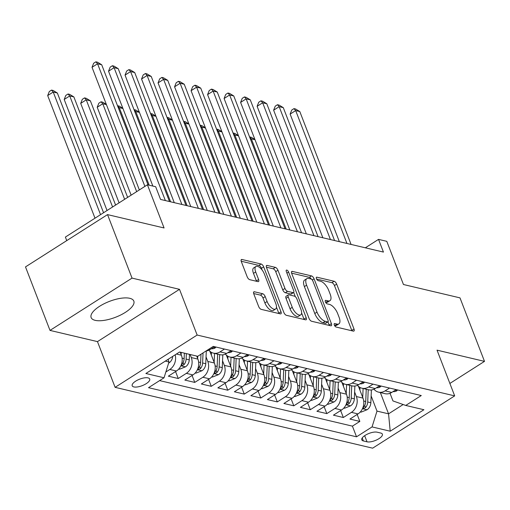 <?xml version="1.0" encoding="UTF-8"?>
<svg xmlns="http://www.w3.org/2000/svg" width="510" height="510" viewBox="0 0 510 510"><rect width="100%" height="100%" fill="white"/><g stroke="black" fill="none" stroke-linecap="round" stroke-linejoin="round"><path stroke-width="0.76" d="M334.318 325.036A2.014 0.892 57.5 0 0 336.128 327.05L353.341 331.117A2.881 1.275 57.5 0 0 353.927 331.054A2.881 1.275 57.5 0 0 354.004 329.007L336.683 284.127A2.881 1.275 57.5 0 0 334.101 281.252L316.882 277.185A2.014 0.892 57.5 0 0 316.474 277.23A2.014 0.892 57.5 0 0 316.423 278.664A2.014 0.892 57.5 0 0 318.234 280.678L320.458 281.201A9.212 4.08 57.5 0 1 328.72 290.407L330.168 294.142A9.212 4.08 57.5 0 1 329.932 300.69A9.212 4.08 57.5 0 1 328.058 300.9L325.833 300.371A2.014 0.892 57.5 0 0 325.425 300.422A2.014 0.892 57.5 0 0 325.374 301.85A2.014 0.892 57.5 0 0 327.178 303.864L329.409 304.387A9.212 4.08 57.5 0 1 337.671 313.593L339.112 317.335A9.212 4.08 57.5 0 1 338.882 323.875A9.212 4.08 57.5 0 1 337.008 324.086L334.777 323.563A2.014 0.892 57.5 0 0 334.369 323.608A2.014 0.892 57.5 0 0 334.318 325.036M95.191 320.35A22.873 8.504 158.9 0 0 120.704 314.989A22.873 8.504 158.9 0 0 133.824 301.091A22.873 8.504 158.9 0 0 129.776 298.305A22.873 8.504 158.9 0 0 104.257 303.667A22.873 8.504 158.9 0 0 91.137 317.564A22.873 8.504 158.9 0 0 95.191 320.35M133.856 386.924A9.384 3.487 158.9 0 0 144.33 384.725A9.384 3.487 158.9 0 0 149.71 379.026A9.384 3.487 158.9 0 0 148.047 377.878A9.384 3.487 158.9 0 0 137.579 380.077A9.384 3.487 158.9 0 0 132.198 385.783A9.384 3.487 158.9 0 0 133.856 386.924M254.439 291.777A2.881 1.275 57.5 0 0 253.852 291.847A2.881 1.275 57.5 0 0 253.782 293.887L258.64 306.478A2.881 1.275 57.5 0 0 261.222 309.36L280.341 313.873A2.881 1.275 57.5 0 0 280.927 313.809A2.881 1.275 57.5 0 0 280.997 311.763L263.683 266.883A2.881 1.275 57.5 0 0 261.101 264.008L241.976 259.488A2.881 1.275 57.5 0 0 241.396 259.558A2.881 1.275 57.5 0 0 241.319 261.598L247.191 276.809A2.881 1.275 57.5 0 0 249.772 279.684L257.958 281.622A2.881 1.275 57.5 0 0 258.538 281.552A2.881 1.275 57.5 0 0 258.615 279.512L255.701 271.964A7.701 3.411 57.5 0 1 255.899 266.494A7.701 3.411 57.5 0 1 264.371 274.017L275.776 303.558A7.701 3.411 57.5 0 1 275.578 309.028A7.701 3.411 57.5 0 1 267.106 301.512L265.206 296.59A2.881 1.275 57.5 0 0 262.618 293.709L254.439 291.777L253.547 292.345M449.877 383.443L484.5 361.373L459.994 297.872L403.455 284.51L386.79 241.332L378.535 239.381L383.437 252.08L160.567 199.435L155.671 186.73L147.416 184.786L65.382 237.073L66.746 240.612M132.039 278.109L50.005 330.403L97.467 341.617L179.501 289.323L132.039 278.109L107.534 214.608L164.073 227.964L147.416 184.786M179.501 289.323L197.141 335.044L454.678 395.881L372.644 448.175L115.107 387.339L197.141 335.044M484.5 361.373L437.038 350.16L454.678 395.881M309.034 318.387A2.881 1.275 57.5 0 0 311.616 321.262L330.735 325.775A2.881 1.275 57.5 0 0 331.322 325.712A2.881 1.275 57.5 0 0 331.398 323.665L314.077 278.791A2.881 1.275 57.5 0 0 311.495 275.91L292.377 271.397A2.881 1.275 57.5 0 0 291.79 271.46A2.881 1.275 57.5 0 0 291.714 273.507L309.034 318.387M305.541 319.827L286.416 315.308A2.881 1.275 57.5 0 1 283.834 312.432L266.52 267.552A2.881 1.275 57.5 0 1 266.59 265.506A2.881 1.275 57.5 0 1 267.176 265.442L275.362 267.374A2.881 1.275 57.5 0 1 277.944 270.249L284.969 288.456A2.881 1.275 57.5 0 0 287.551 291.331L292.976 292.612A2.881 1.275 57.5 0 0 293.562 292.549A2.881 1.275 57.5 0 0 293.632 290.502L286.32 271.549A2.014 0.892 57.5 0 1 286.371 270.122A2.014 0.892 57.5 0 1 288.59 272.085L306.198 317.717A2.881 1.275 57.5 0 1 306.127 319.757A2.881 1.275 57.5 0 1 305.541 319.827M50.005 330.403L25.5 266.902L107.534 214.608M175.159 354.826A11.73 9.569 103.3 0 1 169.83 369.457L176.428 371.012L168.338 376.17L178.245 378.516L175.561 371.567M190.109 354.501L191.282 357.542A11.73 9.569 103.3 0 1 186.335 373.352L192.939 374.914L184.849 380.071L194.75 382.411L192.072 375.468M206.046 356.911L207.793 361.437A11.73 9.569 103.3 0 1 202.846 377.253L209.451 378.815L201.354 383.973L211.261 386.312L208.584 379.363M222.551 360.806L224.304 365.339A11.73 9.569 103.3 0 1 219.351 381.155L225.955 382.71L217.866 387.874L227.772 390.214L225.088 383.265M239.062 364.707L240.809 369.24A11.73 9.569 103.3 0 1 235.862 385.056L242.467 386.612L234.377 391.769L244.277 394.109L241.6 387.166M255.574 368.609L257.32 373.142A11.73 9.569 103.3 0 1 252.373 388.951L258.978 390.513L250.882 395.671L260.788 398.01L258.105 391.068M272.079 372.504L273.825 377.037A11.73 9.569 103.3 0 1 268.878 392.853L275.483 394.415L267.393 399.572L277.3 401.912L274.616 394.963M288.59 376.406L290.337 380.938A11.73 9.569 103.3 0 1 285.39 396.755L291.994 398.31L283.898 403.474L293.805 405.813L291.127 398.865M305.095 380.307L306.848 384.84A11.73 9.569 103.3 0 1 301.901 400.65L308.499 402.211L300.409 407.369L310.316 409.708L307.632 402.766M321.606 384.208L323.353 388.741A11.73 9.569 103.3 0 1 318.406 404.551L325.01 406.113L316.92 411.27L326.821 413.61L324.143 406.668M338.117 388.104L339.864 392.636A11.73 9.569 103.3 0 1 334.917 408.453L341.522 410.014L333.425 415.172L343.332 417.511L351.422 412.354A11.73 9.569 -76.7 0 0 356.375 396.538L354.622 392.005M340.654 410.563L343.332 417.511M176.428 371.012A11.73 9.569 -76.7 0 0 181.381 355.202L180.208 352.161M192.939 374.914A11.73 9.569 -76.7 0 0 197.886 359.097L196.713 356.056M209.451 378.815A11.73 9.569 -76.7 0 0 214.398 362.999L209.859 351.243M225.955 382.71A11.73 9.569 -76.7 0 0 230.902 366.9L226.37 355.145M242.467 386.612A11.73 9.569 -76.7 0 0 247.414 370.802L242.875 359.04M258.978 390.513A11.73 9.569 -76.7 0 0 263.925 374.697L259.386 362.942M275.483 394.415A11.73 9.569 -76.7 0 0 280.43 378.598L275.897 366.843M291.994 398.31A11.73 9.569 -76.7 0 0 296.941 382.5L292.402 370.744M308.499 402.211A11.73 9.569 -76.7 0 0 313.452 386.401L308.913 374.64M325.01 406.113A11.73 9.569 -76.7 0 0 329.957 390.297L325.418 378.541M341.522 410.014A11.73 9.569 -76.7 0 0 346.469 394.198L341.929 382.443M380.766 433.047L377.132 432.187A9.091 3.379 158.9 0 0 366.996 434.322A9.091 3.379 158.9 0 0 361.781 439.843A9.091 3.379 158.9 0 0 363.388 440.952L367.022 441.807A9.091 3.379 158.9 0 0 377.158 439.677A9.091 3.379 158.9 0 0 382.372 434.157A9.091 3.379 158.9 0 0 380.766 433.047M165.316 361.099L168.988 361.966L164.041 377.782L148.518 387.676L356.528 436.815L372.051 426.921L376.998 411.105L371.133 395.907M164.041 377.782L145.879 373.492L179.577 352.008L197.74 356.299L213.256 346.405L421.273 395.543L405.75 405.437L423.912 409.728L390.207 431.211L372.051 426.921M159.617 380.6L352.416 426.143L359.843 421.413L349.936 419.073L358.026 413.91A11.73 9.569 -76.7 0 0 362.973 398.1L358.441 386.338M373.97 389.206A11.73 9.569 -76.7 0 0 378.509 392.126A11.73 9.569 -76.7 0 0 385.126 390.87L389.544 388.053M378.509 392.126L385.107 393.688A11.73 9.569 -76.7 0 0 391.731 392.432L396.149 389.608M206.116 350.956A11.73 9.569 -76.7 0 0 210.133 349.528L214.551 346.711M224.457 349.05L220.04 351.875A11.73 9.569 103.3 0 1 213.422 353.13A11.73 9.569 103.3 0 1 208.877 350.211M213.422 353.13L220.02 354.686A11.73 9.569 -76.7 0 0 226.638 353.43L231.062 350.612M240.969 352.952L236.544 355.77A11.73 9.569 103.3 0 1 229.927 357.025A11.73 9.569 103.3 0 1 225.388 354.112M229.927 357.025L236.532 358.587A11.73 9.569 -76.7 0 0 243.149 357.331L247.573 354.514M257.474 356.853L253.056 359.671A11.73 9.569 103.3 0 1 246.438 360.927A11.73 9.569 103.3 0 1 241.899 358.007M246.438 360.927L253.043 362.489A11.73 9.569 -76.7 0 0 259.66 361.233L264.078 358.415M273.985 360.755L269.56 363.573A11.73 9.569 103.3 0 1 262.943 364.828A11.73 9.569 103.3 0 1 258.404 361.909M262.943 364.828L269.548 366.39A11.73 9.569 -76.7 0 0 276.165 365.128L280.589 362.31M290.496 364.65L286.072 367.468A11.73 9.569 103.3 0 1 279.454 368.73A11.73 9.569 103.3 0 1 274.916 365.81M279.454 368.73L286.059 370.286A11.73 9.569 -76.7 0 0 292.676 369.03L297.101 366.212M307.001 368.551L302.583 371.369A11.73 9.569 103.3 0 1 295.966 372.625A11.73 9.569 103.3 0 1 291.42 369.712M295.966 372.625L302.564 374.187A11.73 9.569 -76.7 0 0 309.181 372.931L313.605 370.113M323.512 372.453L319.088 375.271A11.73 9.569 103.3 0 1 312.471 376.527A11.73 9.569 103.3 0 1 307.932 373.607M312.471 376.527L319.075 378.089A11.73 9.569 -76.7 0 0 325.692 376.833L330.117 374.008M340.023 376.348L335.599 379.172A11.73 9.569 103.3 0 1 328.982 380.428A11.73 9.569 103.3 0 1 324.443 377.508M328.982 380.428L335.586 381.984A11.73 9.569 -76.7 0 0 342.204 380.728L346.621 377.91M356.528 380.25L352.104 383.067A11.73 9.569 103.3 0 1 345.487 384.33A11.73 9.569 103.3 0 1 340.948 381.41M345.487 384.33L352.091 385.885A11.73 9.569 -76.7 0 0 358.708 384.629L363.133 381.811M373.039 384.151L368.615 386.969A11.73 9.569 103.3 0 1 361.998 388.225A11.73 9.569 103.3 0 1 357.459 385.311M361.998 388.225L368.603 389.787A11.73 9.569 -76.7 0 0 375.22 388.531L379.644 385.713M334.917 408.453L326.821 413.61M318.406 404.551L310.316 409.708M301.901 400.65L293.805 405.813M285.39 396.755L277.3 401.912M268.878 392.853L260.788 398.01M252.373 388.951L244.277 394.109M235.862 385.056L227.772 390.214M219.351 381.155L211.261 386.312M202.846 377.253L194.75 382.411M186.335 373.352L178.245 378.516M169.83 369.457L165.852 371.988M168.988 361.966L167.994 359.397M376.998 411.105L388.556 413.833L403.161 404.526M380.345 392.56L388.556 413.833L390.207 431.211M390.016 393.299L392.961 400.93L405.75 405.437M97.467 341.617L115.107 387.339M378.535 239.381L365.326 247.803M357.159 414.464L359.843 421.413M352.416 426.143L356.528 436.815M334.496 325.431L334.789 325.501A9.212 4.08 57.5 0 0 336.664 325.291L338.882 323.875M329.932 300.69L327.713 302.105A9.212 4.08 57.5 0 1 325.845 302.315L325.546 302.245M351.906 330.78A2.881 1.275 57.5 0 0 351.785 330.423L334.464 285.543A2.881 1.275 57.5 0 0 331.882 282.667L316.602 279.053M311.266 279.053A2.881 1.275 57.5 0 0 309.277 277.325L291.592 273.15M329.301 325.437A2.881 1.275 57.5 0 0 329.179 325.08L327.943 321.867M327.611 321.867A2.014 0.892 57.5 0 0 328.019 321.823A2.014 0.892 57.5 0 0 328.07 320.388L312.866 280.997A2.014 0.892 57.5 0 0 311.062 278.983L308.709 278.428A9.212 4.08 57.5 0 0 306.835 278.638A9.212 4.08 57.5 0 0 306.606 285.179L316.997 312.107A9.212 4.08 57.5 0 0 325.259 321.313L327.611 321.867L325.393 323.283A2.014 0.892 57.5 0 0 325.801 323.232L328.019 321.823M306.835 278.638L304.623 280.047A9.212 4.08 57.5 0 0 304.387 286.594L306.606 285.179M325.393 323.283L323.04 322.728A9.212 4.08 57.5 0 1 314.778 313.522L304.387 286.594M266.398 267.195L273.143 268.789L275.362 267.374M293.562 292.549L291.344 293.958A2.881 1.275 57.5 0 1 290.757 294.028L285.332 292.74A2.881 1.275 57.5 0 1 282.75 289.865L275.725 271.664A2.881 1.275 57.5 0 0 273.143 268.789M293.683 292.44L295.315 296.673M301.62 313L303.979 319.126L306.198 317.717M292.255 307.339A7.701 3.411 57.5 0 0 300.728 314.855A7.701 3.411 57.5 0 0 300.925 309.385L296.909 298.981A2.881 1.275 57.5 0 0 294.321 296.1L288.896 294.818A2.881 1.275 57.5 0 0 288.309 294.888A2.881 1.275 57.5 0 0 288.239 296.928L292.255 307.339L290.037 308.754A7.701 3.411 57.5 0 0 298.509 316.27L300.728 314.855M288.309 294.888L286.091 296.297A2.881 1.275 57.5 0 0 286.021 298.344L288.239 296.928M290.037 308.754L286.021 298.344M304.107 319.49A2.881 1.275 57.5 0 0 303.979 319.126M275.578 309.028L273.36 310.443A7.701 3.411 57.5 0 1 264.888 302.927L262.988 297.999A2.881 1.275 57.5 0 0 260.406 295.124L253.655 293.53M255.899 266.494L253.68 267.909A7.701 3.411 57.5 0 0 253.489 273.379L255.701 271.964M256.517 281.278A2.881 1.275 57.5 0 0 256.396 280.921L253.489 273.379M262.134 270.039L261.464 268.298A2.881 1.275 57.5 0 0 258.882 265.423L241.198 261.241M278.906 313.535A2.881 1.275 57.5 0 0 278.785 313.178L276.465 307.173M360.315 411.965L361.054 412.144L367.143 409.702A7.771 6.343 -76.7 0 0 370.853 402.721L371.382 389.94M362.731 397.469L363.101 388.486M359.894 390.118L360.003 387.46M366.237 389.226L365.734 401.51A7.771 6.343 103.3 0 1 363.566 407.12L363.012 408.223L363.451 408.516L365.549 407.592A7.771 6.343 -76.7 0 0 367.716 401.982L368.22 389.697M255 139.702L251.334 138.841L286.167 229.105M249.581 136.922L251.29 137.279L254.917 139.479M249.639 136.89L251.334 138.841L250.518 139.357M397.564 389.946L396.85 390.762A7.771 6.343 103.3 0 1 393.012 391.61M346.953 243.461L295.679 110.574L299.803 111.55L351.084 244.437M339.354 241.67L290.133 114.106L295.679 110.574L293.977 108.624L295.628 109.012L299.803 111.55M290.133 114.106L291.758 110.039L293.977 108.624M343.804 408.064L344.55 408.242L350.631 405.801A7.771 6.343 -76.7 0 0 354.342 398.82L354.871 386.038M346.226 393.567L346.596 384.585M343.389 386.217L343.498 383.558M349.733 385.331L349.222 397.615A7.771 6.343 103.3 0 1 347.055 403.219L346.5 404.322L346.94 404.615L349.038 403.69A7.771 6.343 -76.7 0 0 351.205 398.081L351.715 385.796M238.489 135.807L234.823 134.94L269.656 225.203M233.07 133.027L234.778 133.378L238.406 135.583M233.127 132.989L234.823 134.94L234.013 135.456M327.299 404.169L328.038 404.341L334.126 401.906A7.771 6.343 -76.7 0 0 337.83 394.918L338.359 382.137M329.715 389.665L330.085 380.689M326.878 382.315L326.986 379.657M333.221 381.429L332.718 393.714A7.771 6.343 103.3 0 1 330.55 399.324L329.989 400.42L330.435 400.72L332.533 399.789A7.771 6.343 -76.7 0 0 334.694 394.179L335.204 381.894M221.984 131.905L218.318 131.038L253.145 221.302M216.565 129.126L218.267 129.476L221.895 131.682M216.616 129.087L218.318 131.038L217.502 131.561M310.788 400.267L311.534 400.439L317.615 398.004A7.771 6.343 -76.7 0 0 321.325 391.023L321.855 378.242M313.204 385.77L313.58 376.788M310.367 378.414L310.482 375.755M316.716 377.527L316.206 389.812A7.771 6.343 103.3 0 1 314.039 395.422L313.484 396.519L313.924 396.818L316.022 395.887A7.771 6.343 -76.7 0 0 318.189 390.277L318.693 377.999M205.473 128.004L201.807 127.137L236.64 217.4M200.054 125.224L201.762 125.581L205.39 127.78M200.111 125.192L201.807 127.137L200.991 127.659M294.283 396.366L295.022 396.544L301.104 394.103A7.771 6.343 -76.7 0 0 304.814 387.122L305.343 374.34M296.699 381.869L297.069 372.886M293.862 374.518L293.97 371.86M300.205 373.632L299.695 385.911A7.771 6.343 103.3 0 1 297.534 391.521L296.973 392.623L297.419 392.917L299.51 391.992A7.771 6.343 -76.7 0 0 301.678 386.382L302.188 374.098M188.968 124.102L185.302 123.241L220.129 213.505M183.543 121.323L185.251 121.68L188.878 123.879M183.6 121.291L185.302 123.241L184.486 123.758M381.053 386.044L380.345 386.867A7.771 6.343 103.3 0 1 376.501 387.708M330.448 239.566L279.168 106.673L283.299 107.648L334.573 240.535M322.849 237.768L273.628 110.205L279.168 106.673L277.472 104.722L279.123 105.111L283.299 107.648M273.628 110.205L275.253 106.137L277.472 104.722M364.548 382.143L363.834 382.965A7.771 6.343 103.3 0 1 359.996 383.813M313.937 235.665L262.663 102.771L266.787 103.747L318.068 236.64M306.338 233.867L257.116 106.303L262.663 102.771L260.961 100.821L262.612 101.216L266.787 103.747M257.116 106.303L258.742 102.236L260.961 100.821M348.037 378.248L347.323 379.064A7.771 6.343 103.3 0 1 343.485 379.912M297.432 231.763L246.151 98.87L250.276 99.845L301.557 232.738M289.833 229.972L240.605 102.408L246.151 98.87L244.449 96.925L246.1 97.314L250.276 99.845M240.605 102.408L242.237 98.334L244.449 96.925M331.525 374.346L330.818 375.169A7.771 6.343 103.3 0 1 326.974 376.01M280.921 227.862L229.64 94.975L233.771 95.95L285.045 228.837M273.322 226.07L224.1 98.507L229.64 94.975L227.944 93.024L229.596 93.413L233.771 95.95M224.1 98.507L225.726 94.439L227.944 93.024M277.772 392.464L278.511 392.643L284.599 390.207A7.771 6.343 -76.7 0 0 288.309 383.22L288.832 370.438M280.188 377.967L280.557 368.991M277.351 370.617L277.459 367.959M283.694 369.731L283.19 382.015A7.771 6.343 103.3 0 1 281.023 387.625L280.468 388.722L280.908 389.022L283.005 388.091A7.771 6.343 -76.7 0 0 285.173 382.481L285.676 370.196M172.456 120.207L168.791 119.34L203.624 209.604M167.038 117.427L168.74 117.778L172.367 119.984M167.095 117.389L168.791 119.34L167.975 119.856M315.021 370.445L314.307 371.267A7.771 6.343 103.3 0 1 310.469 372.115M264.409 223.966L213.135 91.073L217.26 92.049L268.541 224.942M256.81 222.169L207.589 94.605L213.135 91.073L211.433 89.123L213.084 89.511L217.26 92.049M207.589 94.605L209.215 90.538L211.433 89.123M261.26 388.569L262.006 388.741L268.088 386.306A7.771 6.343 -76.7 0 0 271.798 379.319L272.327 366.537M263.683 374.072L264.052 365.09M260.846 366.715L260.954 364.057M267.189 365.829L266.679 378.114A7.771 6.343 103.3 0 1 264.512 383.724L263.957 384.82L264.397 385.12L266.494 384.189A7.771 6.343 -76.7 0 0 268.662 378.579L269.172 366.295M155.945 116.305L152.28 115.439L187.113 205.702M150.526 113.526L152.235 113.883L155.862 116.082M150.584 113.488L152.28 115.439L151.47 115.961M298.509 366.543L297.802 367.366A7.771 6.343 103.3 0 1 293.958 368.214M247.905 220.065L196.624 87.172L200.749 88.147L252.029 221.04M240.306 218.267L191.084 90.71L196.624 87.172L194.928 85.221L196.579 85.616L200.749 88.147M191.084 90.71L192.71 86.636L194.928 85.221M244.755 384.667L245.495 384.84L251.583 382.404A7.771 6.343 -76.7 0 0 255.287 375.424L255.816 362.642M247.172 370.171L247.541 361.188M244.335 362.82L244.443 360.156M250.678 361.928L250.174 374.212A7.771 6.343 103.3 0 1 248.007 379.822L247.446 380.919L247.892 381.219L249.989 380.288A7.771 6.343 -76.7 0 0 252.15 374.684L252.66 362.4M139.44 112.404L135.775 111.537L170.601 201.807M134.022 109.624L135.724 109.981L139.351 112.181M134.073 109.593L135.775 111.537L134.959 112.06M282.005 362.648L281.291 363.464A7.771 6.343 103.3 0 1 277.453 364.312M231.393 216.163L180.113 83.277L184.244 84.246L235.524 217.139M223.794 214.372L174.573 86.808L180.113 83.277L178.417 81.326L180.068 81.715L184.244 84.246M174.573 86.808L176.199 82.735L178.417 81.326M228.244 380.766L228.99 380.944L235.072 378.503A7.771 6.343 -76.7 0 0 238.782 371.522L239.311 358.74M230.66 366.269L231.036 357.287M227.823 358.919L227.938 356.26M234.173 358.033L233.663 370.311A7.771 6.343 103.3 0 1 231.495 375.921L230.941 377.024L231.381 377.317L233.478 376.393A7.771 6.343 -76.7 0 0 235.645 370.783L236.149 358.498M122.929 108.509L119.263 107.642L149.194 185.206M117.51 105.723L119.219 106.08L122.846 108.286M117.568 105.691L119.263 107.642L118.448 108.158M265.493 358.747L264.779 359.569A7.771 6.343 103.3 0 1 260.941 360.411M214.888 212.262L163.608 79.375L167.733 80.35L219.013 213.237M207.29 210.471L158.062 82.907L163.608 79.375L161.906 77.424L163.557 77.813L167.733 80.35M158.062 82.907L159.694 78.84L161.906 77.424M211.739 376.864L212.479 377.043L218.56 374.608A7.771 6.343 -76.7 0 0 222.271 367.621L222.8 354.839M214.155 362.368L214.525 353.392M211.319 355.017L211.427 352.359M106.424 104.607L102.759 103.74L97.212 107.272L131.127 195.164M217.662 354.131L217.152 366.416A7.771 6.343 103.3 0 1 214.99 372.026L214.429 373.122L214.876 373.422L216.967 372.491A7.771 6.343 -76.7 0 0 219.134 366.881L219.644 354.597M97.212 107.272L98.838 103.205L101.056 101.79L102.759 103.74L136.667 191.632M101.056 101.79L102.708 102.178L106.335 104.384M195.228 372.969L195.967 373.142L202.056 370.706A7.771 6.343 -76.7 0 0 205.766 363.726L206.289 350.944M197.644 358.473L197.733 356.299M127.64 197.389L90.372 100.814L86.247 99.839L80.701 103.377L119.085 202.84M200.985 354.227L200.647 362.514A7.771 6.343 103.3 0 1 198.479 368.124L197.918 369.221L198.364 369.52L200.462 368.59A7.771 6.343 -76.7 0 0 202.623 362.98L203.044 352.92M80.701 103.377L82.333 99.303L84.545 97.888L86.247 99.839L124.631 199.308M84.545 97.888L86.196 98.283L90.372 100.814M178.717 369.068L179.463 369.246L185.544 366.805A7.771 6.343 -76.7 0 0 189.255 359.824L189.478 354.348M181.139 354.571L181.228 352.397M115.598 205.065L73.867 96.913L69.736 95.944L64.196 99.475L107.043 210.515M184.365 353.143L184.135 358.613A7.771 6.343 103.3 0 1 181.968 364.223L181.413 365.326L181.853 365.619L183.951 364.695A7.771 6.343 -76.7 0 0 186.118 359.085L186.341 353.608M64.196 99.475L65.822 95.402L68.04 93.993L69.736 95.944L112.589 206.983M68.04 93.993L69.691 94.382L73.867 96.913M168.644 363.063L169.04 362.903A7.771 6.343 -76.7 0 0 172.712 356.388M103.555 212.74L57.356 93.018L53.231 92.042L47.685 95.574L95 218.191M168.16 359.824A7.771 6.343 -76.7 0 0 168.631 358.989M47.685 95.574L49.311 91.507L51.529 90.091L53.231 92.042L100.546 214.659M51.529 90.091L53.18 90.48L57.356 93.018M248.982 354.845L248.274 355.668A7.771 6.343 103.3 0 1 244.43 356.515M198.377 208.367L147.097 75.474L151.228 76.449L202.502 209.342M190.778 206.569L141.557 79.005L147.097 75.474L145.401 73.523L147.052 73.912L151.228 76.449M141.557 79.005L143.182 74.938L145.401 73.523M232.477 350.944L231.763 351.766A7.771 6.343 103.3 0 1 227.925 352.614M181.866 204.465L130.592 71.572L134.716 72.547L185.997 205.441M174.267 202.668L125.046 75.11L130.592 71.572L128.89 69.628L130.541 70.017L134.716 72.547M125.046 75.11L126.671 71.037L128.89 69.628M215.966 347.049L215.258 347.865A7.771 6.343 103.3 0 1 211.414 348.712M165.361 200.564L114.081 67.677L118.205 68.652L169.486 201.539M152.86 186.067L108.541 71.209L114.081 67.677L112.385 65.726L114.03 66.115L118.205 68.652M108.541 71.209L110.166 67.135L112.385 65.726M144.885 186.392L97.569 63.776L101.7 64.751L148.078 184.939M139.345 189.93L92.029 67.307L97.569 63.776L95.874 61.825L97.525 62.214L101.7 64.751M92.029 67.307L93.655 63.24L95.874 61.825M176.415 354.029L181.381 355.202M191.282 357.542L197.886 359.097M207.793 361.437L214.398 362.999M224.304 365.339L230.902 366.9M240.809 369.24L247.414 370.802M257.32 373.142L263.925 374.697M273.825 377.037L280.43 378.598M290.337 380.938L296.941 382.5M306.848 384.84L313.452 386.401M323.353 388.741L329.957 390.297M339.864 392.636L346.469 394.198M356.375 396.538L362.973 398.1M385.126 390.87L391.731 392.432M208.839 349.229L210.133 349.528M220.04 351.875L226.638 353.43M236.544 355.77L243.149 357.331M253.056 359.671L259.66 361.233M269.56 363.573L276.165 365.128M286.072 367.468L292.676 369.03M302.583 371.369L309.181 372.931M319.088 375.271L325.692 376.833M335.599 379.172L342.204 380.728M352.104 383.067L358.708 384.629M368.615 386.969L375.22 388.531M351.422 412.354L358.026 413.91M364.656 435.687L367.022 441.807M362.228 437.943L363.388 440.952M334.789 325.501L337.008 324.086M325.208 300.772L325.833 300.371M325.845 302.315L328.058 300.9M316.257 277.58L316.882 277.185M331.882 282.667L334.101 281.252M334.464 285.543L336.683 284.127M351.785 330.423L354.004 329.007M334.152 323.958L334.777 323.563M291.484 271.964L292.377 271.397M309.277 277.325L311.495 275.91M312.273 279.939L314.077 278.791M329.179 325.08L331.398 323.665M314.778 313.522L316.997 312.107M323.04 322.728L325.259 321.313M266.284 266.01L267.176 265.442M275.725 271.664L277.944 270.249M282.75 289.865L284.969 288.456M285.332 292.74L287.551 291.331M290.757 294.028L292.976 292.612M286.939 273.143L288.59 272.085M260.406 295.124L262.618 293.709M262.988 297.999L265.206 296.59M264.888 302.927L267.106 301.512M256.396 280.921L258.615 279.512M241.09 260.062L241.976 259.488M258.882 265.423L261.101 264.008M261.464 268.298L263.683 266.883M278.785 313.178L280.997 311.763M362.47 408.695L366.99 409.766M367.716 401.982L370.853 402.721M363.7 401.032L365.734 401.51M364.707 405.412L365.549 407.592M396.92 390.685L395.129 390.265M345.958 404.8L350.485 405.864M351.205 398.081L354.342 398.82M347.195 397.131L349.222 397.615M348.202 401.517L349.038 403.69M329.454 400.898L333.974 401.963M334.694 394.179L337.83 394.918M330.684 393.236L332.718 393.714M331.691 397.615L332.533 399.789M312.942 396.997L317.462 398.068M318.189 390.277L321.325 391.023M314.179 389.334L316.206 389.812M315.18 393.714L316.022 395.887M296.431 393.095L300.957 394.166M301.678 386.382L304.814 387.122M297.668 385.433L299.695 385.911M298.675 389.812L299.51 391.992M380.415 386.784L378.618 386.363M363.904 382.889L362.113 382.462M347.393 378.987L345.601 378.56M330.888 375.086L329.09 374.665M279.926 389.2L284.446 390.265M285.173 382.481L288.309 383.22M281.157 381.531L283.19 382.015M282.164 385.917L283.005 388.091M314.377 371.184L312.585 370.764M263.415 385.299L267.935 386.37M268.662 378.579L271.798 379.319M264.652 377.636L266.679 378.114M265.653 382.015L266.494 384.189M297.872 367.289L296.074 366.862M246.91 381.397L251.43 382.468M252.15 374.684L255.287 375.424M248.14 373.734L250.174 374.212M249.148 378.114L249.989 380.288M281.361 363.388L279.569 362.961M230.399 377.502L234.919 378.567M235.645 370.783L238.782 371.522M231.629 369.833L233.663 370.311M232.636 374.219L233.478 376.393M264.849 359.486L263.058 359.065M213.888 373.6L218.414 374.665M219.134 366.881L222.271 367.621M215.124 365.931L217.152 366.416M216.132 370.317L216.967 372.491M197.383 369.699L201.903 370.77M202.623 362.98L205.766 363.726M198.613 362.036L200.647 362.514M199.62 366.416L200.462 368.59M180.871 365.797L185.391 366.868M186.118 359.085L189.255 359.824M182.108 358.135L184.135 358.613M183.109 362.514L183.951 364.695M248.344 355.585L246.547 355.164M231.833 351.69L230.042 351.262M215.328 347.788L213.531 347.367"/></g></svg>

